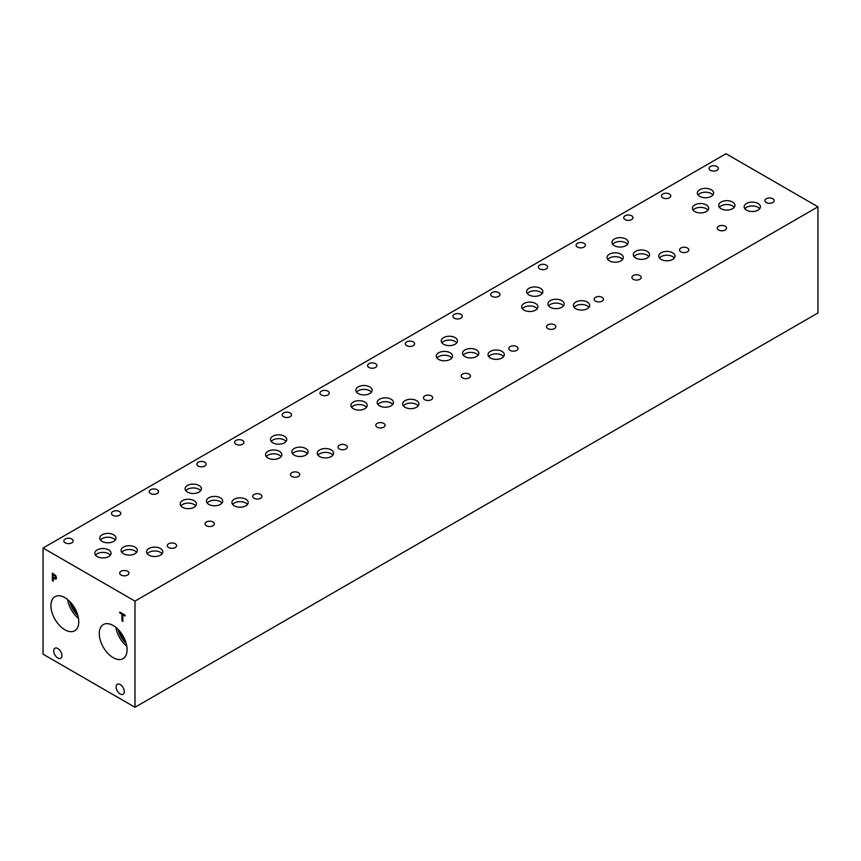 <?xml version="1.0" encoding="UTF-8"?>
<svg xmlns="http://www.w3.org/2000/svg" width="861" height="861" viewBox="0 0 861 861"><rect width="100%" height="100%" fill="white"/><g stroke="black" fill="none" stroke-linecap="round" stroke-linejoin="round"><path stroke-width="1.29" d="M121.95 620.889L121.95 614.194L119.744 612.924L119.744 612.031L125.028 615.077L125.028 615.97L122.822 614.7L122.822 621.384L121.95 620.889L121.993 614.173L119.787 612.903L119.787 612.053M122.822 621.341L121.993 620.856M122.822 614.7L125.028 615.927M55.147 575.891L53.253 574.513L53.253 577.537L55.255 578.237L55.664 577.3L55.19 575.869L53.296 574.491M55.19 575.869L55.298 578.215M55.75 575.557L56.535 577.817L55.965 579.173L53.253 578.398L53.253 581.218L52.381 580.723L52.381 573.135L55.75 575.557M52.381 580.723L52.424 573.157M53.253 581.175L52.424 580.691M53.253 578.398L55.997 579.152M43.05 548.037L43.05 654.188L134.983 707.268L134.983 601.107L817.95 206.812L726.017 153.732L43.05 548.037L134.983 601.107M124.318 691.652A5.79 3.347 60 0 1 123.123 694.3A5.79 3.347 60 0 1 118.657 692.75A5.79 3.347 60 0 1 116.127 686.917A5.79 3.347 60 0 1 117.322 684.269A5.79 3.347 60 0 1 121.788 685.819A5.79 3.347 60 0 1 124.318 691.652M61.906 655.619A5.79 3.347 60 0 1 60.711 658.267A5.79 3.347 60 0 1 56.245 656.717A5.79 3.347 60 0 1 53.716 650.884A5.79 3.347 60 0 1 54.91 648.236A5.79 3.347 60 0 1 59.377 649.786A5.79 3.347 60 0 1 61.906 655.619M127.105 649.646A19.685 11.365 60 0 1 123.026 658.654A19.685 11.365 60 0 1 107.862 653.381A19.685 11.365 60 0 1 99.263 633.567A19.685 11.365 60 0 1 103.342 624.559A19.685 11.365 60 0 1 118.517 629.832A19.685 11.365 60 0 1 127.105 649.646M78.771 621.739A19.685 11.365 60 0 1 74.692 630.747A19.685 11.365 60 0 1 59.527 625.473A19.685 11.365 60 0 1 50.928 605.66A19.685 11.365 60 0 1 55.007 596.651A19.685 11.365 60 0 1 70.182 601.925A19.685 11.365 60 0 1 78.771 621.739M134.983 707.268L817.95 312.963L817.95 206.812M70.936 602.754A16.833 9.719 -120 0 0 77.372 613.904M67.599 599.525A19.685 11.365 -120 0 0 78.502 618.413M69.838 601.57A16.833 9.719 -120 0 0 77.856 615.454M119.27 630.661A16.833 9.719 -120 0 0 125.706 641.811M115.923 627.421A19.685 11.365 -120 0 0 126.836 646.32M118.172 629.477A16.833 9.719 -120 0 0 126.18 643.35M71.786 539.029A4.639 2.68 180 0 1 73.142 540.923A4.639 2.68 180 0 1 70.279 543.399A4.639 2.68 180 0 1 65.221 542.817A4.639 2.68 180 0 1 63.865 540.923A4.639 2.68 180 0 1 66.727 538.448A4.639 2.68 180 0 1 71.786 539.029M175.224 543.754A4.639 2.68 180 0 1 176.591 545.648A4.639 2.68 180 0 1 173.728 548.123A4.639 2.68 180 0 1 168.659 547.542A4.639 2.68 180 0 1 167.303 545.648A4.639 2.68 180 0 1 170.166 543.173A4.639 2.68 180 0 1 175.224 543.754M157.154 489.737A4.639 2.68 180 0 1 158.521 491.631A4.639 2.68 180 0 1 155.647 494.106A4.639 2.68 180 0 1 150.589 493.525A4.639 2.68 180 0 1 149.233 491.631A4.639 2.68 180 0 1 152.096 489.156A4.639 2.68 180 0 1 157.154 489.737M260.603 494.472A4.639 2.68 180 0 1 261.959 496.366A4.639 2.68 180 0 1 259.096 498.842A4.639 2.68 180 0 1 254.038 498.261A4.639 2.68 180 0 1 252.671 496.366A4.639 2.68 180 0 1 255.534 493.891A4.639 2.68 180 0 1 260.603 494.472M242.533 440.445A4.639 2.68 180 0 1 243.889 442.339A4.639 2.68 180 0 1 241.026 444.825A4.639 2.68 180 0 1 235.957 444.244A4.639 2.68 180 0 1 234.601 442.339A4.639 2.68 180 0 1 237.464 439.863A4.639 2.68 180 0 1 242.533 440.445M345.971 445.18A4.639 2.68 180 0 1 347.327 447.074A4.639 2.68 180 0 1 344.465 449.55A4.639 2.68 180 0 1 339.406 448.968A4.639 2.68 180 0 1 338.039 447.074A4.639 2.68 180 0 1 340.913 444.599A4.639 2.68 180 0 1 345.971 445.18M327.901 391.163A4.639 2.68 180 0 1 329.257 393.057A4.639 2.68 180 0 1 326.394 395.533A4.639 2.68 180 0 1 321.336 394.951A4.639 2.68 180 0 1 319.969 393.057A4.639 2.68 180 0 1 322.843 390.582A4.639 2.68 180 0 1 327.901 391.163M431.339 395.888A4.639 2.68 180 0 1 432.696 397.782A4.639 2.68 180 0 1 429.833 400.268A4.639 2.68 180 0 1 424.774 399.687A4.639 2.68 180 0 1 423.418 397.782A4.639 2.68 180 0 1 426.281 395.307A4.639 2.68 180 0 1 431.339 395.888M413.269 341.871A4.639 2.68 180 0 1 414.625 343.765A4.639 2.68 180 0 1 411.762 346.24A4.639 2.68 180 0 1 406.704 345.659A4.639 2.68 180 0 1 405.337 343.765A4.639 2.68 180 0 1 408.211 341.29A4.639 2.68 180 0 1 413.269 341.871M516.708 346.606A4.639 2.68 180 0 1 518.074 348.501A4.639 2.68 180 0 1 515.201 350.976A4.639 2.68 180 0 1 510.142 350.395A4.639 2.68 180 0 1 508.786 348.501A4.639 2.68 180 0 1 511.649 346.025A4.639 2.68 180 0 1 516.708 346.606M498.637 292.579A4.639 2.68 180 0 1 499.993 294.484A4.639 2.68 180 0 1 497.131 296.959A4.639 2.68 180 0 1 492.072 296.378A4.639 2.68 180 0 1 490.716 294.484A4.639 2.68 180 0 1 493.579 291.997A4.639 2.68 180 0 1 498.637 292.579M602.087 297.314A4.639 2.68 180 0 1 603.443 299.208A4.639 2.68 180 0 1 600.58 301.684A4.639 2.68 180 0 1 595.511 301.102A4.639 2.68 180 0 1 594.155 299.208A4.639 2.68 180 0 1 597.017 296.733A4.639 2.68 180 0 1 602.087 297.314M584.006 243.297A4.639 2.68 180 0 1 585.372 245.191A4.639 2.68 180 0 1 582.499 247.667A4.639 2.68 180 0 1 577.44 247.085A4.639 2.68 180 0 1 576.084 245.191A4.639 2.68 180 0 1 578.947 242.716A4.639 2.68 180 0 1 584.006 243.297M687.455 248.022A4.639 2.68 180 0 1 688.811 249.927A4.639 2.68 180 0 1 685.948 252.402A4.639 2.68 180 0 1 680.89 251.821A4.639 2.68 180 0 1 679.523 249.927A4.639 2.68 180 0 1 682.396 247.441A4.639 2.68 180 0 1 687.455 248.022M639.831 275.52A4.639 2.68 180 0 1 641.187 277.414A4.639 2.68 180 0 1 638.324 279.89A4.639 2.68 180 0 1 633.265 279.308A4.639 2.68 180 0 1 631.899 277.414A4.639 2.68 180 0 1 634.772 274.939A4.639 2.68 180 0 1 639.831 275.52M631.63 215.799A4.639 2.68 180 0 1 632.996 217.693A4.639 2.68 180 0 1 630.123 220.168A4.639 2.68 180 0 1 625.064 219.587A4.639 2.68 180 0 1 623.708 217.693A4.639 2.68 180 0 1 626.571 215.218A4.639 2.68 180 0 1 631.63 215.799M554.462 324.812A4.639 2.68 180 0 1 555.819 326.706A4.639 2.68 180 0 1 552.956 329.182A4.639 2.68 180 0 1 547.887 328.601A4.639 2.68 180 0 1 546.531 326.706A4.639 2.68 180 0 1 549.393 324.231A4.639 2.68 180 0 1 554.462 324.812M546.261 265.091A4.639 2.68 180 0 1 547.618 266.985A4.639 2.68 180 0 1 544.755 269.461A4.639 2.68 180 0 1 539.696 268.88A4.639 2.68 180 0 1 538.34 266.985A4.639 2.68 180 0 1 541.203 264.51A4.639 2.68 180 0 1 546.261 265.091M469.084 374.094A4.639 2.68 180 0 1 470.45 375.999A4.639 2.68 180 0 1 467.577 378.474A4.639 2.68 180 0 1 462.518 377.893A4.639 2.68 180 0 1 461.162 375.999A4.639 2.68 180 0 1 464.025 373.513A4.639 2.68 180 0 1 469.084 374.094M460.893 314.373A4.639 2.68 180 0 1 462.249 316.267A4.639 2.68 180 0 1 459.387 318.753A4.639 2.68 180 0 1 454.328 318.172A4.639 2.68 180 0 1 452.961 316.267A4.639 2.68 180 0 1 455.835 313.791A4.639 2.68 180 0 1 460.893 314.373M383.715 423.386A4.639 2.68 180 0 1 385.082 425.28A4.639 2.68 180 0 1 382.209 427.756A4.639 2.68 180 0 1 377.15 427.174A4.639 2.68 180 0 1 375.794 425.28A4.639 2.68 180 0 1 378.657 422.805A4.639 2.68 180 0 1 383.715 423.386M375.525 363.665A4.639 2.68 180 0 1 376.881 365.559A4.639 2.68 180 0 1 374.018 368.034A4.639 2.68 180 0 1 368.949 367.453A4.639 2.68 180 0 1 367.593 365.559A4.639 2.68 180 0 1 370.456 363.084A4.639 2.68 180 0 1 375.525 363.665M298.347 472.678A4.639 2.68 180 0 1 299.703 474.572A4.639 2.68 180 0 1 296.841 477.048A4.639 2.68 180 0 1 291.782 476.467A4.639 2.68 180 0 1 290.415 474.572A4.639 2.68 180 0 1 293.289 472.097A4.639 2.68 180 0 1 298.347 472.678M290.146 412.957A4.639 2.68 180 0 1 291.513 414.851A4.639 2.68 180 0 1 288.639 417.327A4.639 2.68 180 0 1 283.581 416.746A4.639 2.68 180 0 1 282.225 414.851A4.639 2.68 180 0 1 285.088 412.376A4.639 2.68 180 0 1 290.146 412.957M212.979 521.96A4.639 2.68 180 0 1 214.335 523.854A4.639 2.68 180 0 1 211.472 526.34A4.639 2.68 180 0 1 206.414 525.759A4.639 2.68 180 0 1 205.047 523.854A4.639 2.68 180 0 1 207.921 521.379A4.639 2.68 180 0 1 212.979 521.96M204.778 462.239A4.639 2.68 180 0 1 206.145 464.133A4.639 2.68 180 0 1 203.271 466.608A4.639 2.68 180 0 1 198.213 466.027A4.639 2.68 180 0 1 196.857 464.133A4.639 2.68 180 0 1 199.72 461.657A4.639 2.68 180 0 1 204.778 462.239M127.611 571.252A4.639 2.68 180 0 1 128.967 573.146A4.639 2.68 180 0 1 126.104 575.622A4.639 2.68 180 0 1 121.035 575.04A4.639 2.68 180 0 1 119.679 573.146A4.639 2.68 180 0 1 122.542 570.671A4.639 2.68 180 0 1 127.611 571.252M119.41 511.531A4.639 2.68 180 0 1 120.766 513.425A4.639 2.68 180 0 1 117.903 515.9A4.639 2.68 180 0 1 112.845 515.319A4.639 2.68 180 0 1 111.489 513.425A4.639 2.68 180 0 1 114.352 510.95A4.639 2.68 180 0 1 119.41 511.531M136.63 552.321A8.136 4.692 0 0 0 134.962 550.911A8.136 4.692 0 0 0 121.778 552.321M134.962 547.079A8.136 4.692 180 0 1 137.34 550.394A8.136 4.692 180 0 1 132.325 554.742A8.136 4.692 180 0 1 123.457 553.72A8.136 4.692 180 0 1 121.078 550.394A8.136 4.692 180 0 1 126.093 546.057A8.136 4.692 180 0 1 134.962 547.079M110.369 555.162A8.136 4.692 0 0 0 108.69 553.763A8.136 4.692 0 0 0 95.517 555.162M108.69 549.931A8.136 4.692 180 0 1 111.08 553.246A8.136 4.692 180 0 1 106.054 557.584A8.136 4.692 180 0 1 97.185 556.572A8.136 4.692 180 0 1 94.807 553.246A8.136 4.692 180 0 1 99.822 548.909A8.136 4.692 180 0 1 108.69 549.931M222.009 503.028A8.136 4.692 0 0 0 220.33 501.629A8.136 4.692 0 0 0 207.157 503.028M220.33 497.787A8.136 4.692 180 0 1 222.719 501.113A8.136 4.692 180 0 1 217.693 505.45A8.136 4.692 180 0 1 208.825 504.428A8.136 4.692 180 0 1 206.446 501.113A8.136 4.692 180 0 1 211.462 496.775A8.136 4.692 180 0 1 220.33 497.787M195.738 505.881A8.136 4.692 0 0 0 194.059 504.471A8.136 4.692 0 0 0 180.885 505.881M194.059 500.639A8.136 4.692 180 0 1 196.448 503.965A8.136 4.692 180 0 1 191.422 508.302A8.136 4.692 180 0 1 182.554 507.28A8.136 4.692 180 0 1 180.175 503.965A8.136 4.692 180 0 1 185.201 499.617A8.136 4.692 180 0 1 194.059 500.639M307.377 453.736A8.136 4.692 0 0 0 305.698 452.337A8.136 4.692 0 0 0 292.525 453.736M305.698 448.506A8.136 4.692 180 0 1 308.087 451.821A8.136 4.692 180 0 1 303.061 456.158A8.136 4.692 180 0 1 294.193 455.146A8.136 4.692 180 0 1 291.814 451.821A8.136 4.692 180 0 1 296.841 447.483A8.136 4.692 180 0 1 305.698 448.506M281.106 456.588A8.136 4.692 0 0 0 279.438 455.189A8.136 4.692 0 0 0 266.253 456.588M279.438 451.347A8.136 4.692 180 0 1 281.816 454.673A8.136 4.692 180 0 1 276.79 459.01A8.136 4.692 180 0 1 267.932 457.998A8.136 4.692 180 0 1 265.543 454.673A8.136 4.692 180 0 1 270.569 450.335A8.136 4.692 180 0 1 279.438 451.347M392.745 404.455A8.136 4.692 0 0 0 391.077 403.045A8.136 4.692 0 0 0 377.893 404.455M391.077 399.213A8.136 4.692 180 0 1 393.455 402.539A8.136 4.692 180 0 1 388.429 406.876A8.136 4.692 180 0 1 379.572 405.854A8.136 4.692 180 0 1 377.183 402.539A8.136 4.692 180 0 1 382.209 398.191A8.136 4.692 180 0 1 391.077 399.213M366.474 407.307A8.136 4.692 0 0 0 364.806 405.897A8.136 4.692 0 0 0 351.622 407.307M364.806 402.065A8.136 4.692 180 0 1 367.184 405.38A8.136 4.692 180 0 1 362.169 409.728A8.136 4.692 180 0 1 353.301 408.706A8.136 4.692 180 0 1 350.911 405.38A8.136 4.692 180 0 1 355.937 401.043A8.136 4.692 180 0 1 364.806 402.065M478.113 355.162A8.136 4.692 0 0 0 476.445 353.763A8.136 4.692 0 0 0 463.261 355.162M476.445 349.921A8.136 4.692 180 0 1 478.824 353.247A8.136 4.692 180 0 1 473.808 357.584A8.136 4.692 180 0 1 464.94 356.572A8.136 4.692 180 0 1 462.551 353.247A8.136 4.692 180 0 1 467.577 348.909A8.136 4.692 180 0 1 476.445 349.921M451.853 358.015A8.136 4.692 0 0 0 450.174 356.615A8.136 4.692 0 0 0 437.001 358.015M450.174 352.773A8.136 4.692 180 0 1 452.552 356.099A8.136 4.692 180 0 1 447.537 360.436A8.136 4.692 180 0 1 438.669 359.414A8.136 4.692 180 0 1 436.29 356.099A8.136 4.692 180 0 1 441.306 351.762A8.136 4.692 180 0 1 450.174 352.773M563.481 305.87A8.136 4.692 0 0 0 561.813 304.471A8.136 4.692 0 0 0 548.629 305.87M561.813 300.64A8.136 4.692 180 0 1 564.192 303.955A8.136 4.692 180 0 1 559.176 308.292A8.136 4.692 180 0 1 550.308 307.28A8.136 4.692 180 0 1 547.93 303.955A8.136 4.692 180 0 1 552.945 299.617A8.136 4.692 180 0 1 561.813 300.64M537.221 308.722A8.136 4.692 0 0 0 535.542 307.323A8.136 4.692 0 0 0 522.369 308.722M535.542 303.492A8.136 4.692 180 0 1 537.931 306.807A8.136 4.692 180 0 1 532.905 311.144A8.136 4.692 180 0 1 524.037 310.132A8.136 4.692 180 0 1 521.658 306.807A8.136 4.692 180 0 1 526.674 302.469A8.136 4.692 180 0 1 535.542 303.492M648.86 256.589A8.136 4.692 0 0 0 647.181 255.179A8.136 4.692 0 0 0 634.008 256.589M647.181 251.347A8.136 4.692 180 0 1 649.571 254.673A8.136 4.692 180 0 1 644.545 259.01A8.136 4.692 180 0 1 635.676 257.988A8.136 4.692 180 0 1 633.298 254.673A8.136 4.692 180 0 1 638.313 250.325A8.136 4.692 180 0 1 647.181 251.347M622.589 259.441A8.136 4.692 0 0 0 620.91 258.031A8.136 4.692 0 0 0 607.737 259.441M620.91 254.199A8.136 4.692 180 0 1 623.299 257.525A8.136 4.692 180 0 1 618.273 261.862A8.136 4.692 180 0 1 609.405 260.84A8.136 4.692 180 0 1 607.027 257.525A8.136 4.692 180 0 1 612.053 253.177A8.136 4.692 180 0 1 620.91 254.199M734.25 207.297A8.136 4.692 0 0 0 732.571 205.887A8.136 4.692 0 0 0 719.398 207.297M732.571 202.055A8.136 4.692 180 0 1 734.95 205.381A8.136 4.692 180 0 1 729.934 209.718A8.136 4.692 180 0 1 721.066 208.696A8.136 4.692 180 0 1 718.687 205.381A8.136 4.692 180 0 1 723.703 201.033A8.136 4.692 180 0 1 732.571 202.055M707.957 210.149A8.136 4.692 0 0 0 706.289 208.749A8.136 4.692 0 0 0 693.105 210.149M706.289 204.907A8.136 4.692 180 0 1 708.668 208.233A8.136 4.692 180 0 1 703.641 212.57A8.136 4.692 180 0 1 694.784 211.558A8.136 4.692 180 0 1 692.395 208.233A8.136 4.692 180 0 1 697.421 203.896A8.136 4.692 180 0 1 706.289 204.907M759.703 208.728A8.136 4.692 0 0 0 758.035 207.318A8.136 4.692 0 0 0 744.851 208.728M758.035 203.487A8.136 4.692 180 0 1 760.414 206.812A8.136 4.692 180 0 1 755.398 211.149A8.136 4.692 180 0 1 746.53 210.127A8.136 4.692 180 0 1 744.141 206.812A8.136 4.692 180 0 1 749.167 202.464A8.136 4.692 180 0 1 758.035 203.487M712.897 194.973A8.136 4.692 0 0 0 711.229 193.574A8.136 4.692 0 0 0 698.045 194.973M711.229 189.743A8.136 4.692 180 0 1 713.608 193.058A8.136 4.692 180 0 1 708.592 197.395A8.136 4.692 180 0 1 699.724 196.383A8.136 4.692 180 0 1 697.335 193.058A8.136 4.692 180 0 1 702.361 188.72A8.136 4.692 180 0 1 711.229 189.743M674.335 258.009A8.136 4.692 0 0 0 672.667 256.61A8.136 4.692 0 0 0 659.483 258.009M672.667 252.779A8.136 4.692 180 0 1 675.046 256.094A8.136 4.692 180 0 1 670.019 260.431A8.136 4.692 180 0 1 661.162 259.419A8.136 4.692 180 0 1 658.773 256.094A8.136 4.692 180 0 1 663.799 251.756A8.136 4.692 180 0 1 672.667 252.779M627.529 244.276A8.136 4.692 0 0 0 625.85 242.867A8.136 4.692 0 0 0 612.677 244.276M625.85 239.035A8.136 4.692 180 0 1 628.239 242.35A8.136 4.692 180 0 1 623.213 246.698A8.136 4.692 180 0 1 614.345 245.676A8.136 4.692 180 0 1 611.967 242.35A8.136 4.692 180 0 1 616.993 238.013A8.136 4.692 180 0 1 625.85 239.035M588.967 307.302A8.136 4.692 0 0 0 587.288 305.892A8.136 4.692 0 0 0 574.115 307.302M587.288 302.06A8.136 4.692 180 0 1 589.677 305.386A8.136 4.692 180 0 1 584.651 309.723A8.136 4.692 180 0 1 575.783 308.701A8.136 4.692 180 0 1 573.404 305.386A8.136 4.692 180 0 1 578.431 301.049A8.136 4.692 180 0 1 587.288 302.06M542.161 293.558A8.136 4.692 0 0 0 540.482 292.159A8.136 4.692 0 0 0 527.309 293.558M540.482 288.317A8.136 4.692 180 0 1 542.871 291.642A8.136 4.692 180 0 1 537.845 295.98A8.136 4.692 180 0 1 528.977 294.968A8.136 4.692 180 0 1 526.598 291.642A8.136 4.692 180 0 1 531.614 287.305A8.136 4.692 180 0 1 540.482 288.317M503.599 356.594A8.136 4.692 0 0 0 501.92 355.184A8.136 4.692 0 0 0 488.747 356.594M501.92 351.353A8.136 4.692 180 0 1 504.309 354.667A8.136 4.692 180 0 1 499.283 359.015A8.136 4.692 180 0 1 490.415 357.993A8.136 4.692 180 0 1 488.036 354.667A8.136 4.692 180 0 1 493.052 350.33A8.136 4.692 180 0 1 501.92 351.353M456.782 342.85A8.136 4.692 0 0 0 455.114 341.44A8.136 4.692 0 0 0 441.93 342.85M455.114 337.609A8.136 4.692 180 0 1 457.492 340.934A8.136 4.692 180 0 1 452.477 345.272A8.136 4.692 180 0 1 443.609 344.249A8.136 4.692 180 0 1 441.219 340.934A8.136 4.692 180 0 1 446.246 336.597A8.136 4.692 180 0 1 455.114 337.609M418.231 405.875A8.136 4.692 0 0 0 416.552 404.476A8.136 4.692 0 0 0 403.368 405.875M416.552 400.634A8.136 4.692 180 0 1 418.93 403.96A8.136 4.692 180 0 1 413.915 408.297A8.136 4.692 180 0 1 405.047 407.285A8.136 4.692 180 0 1 402.668 403.96A8.136 4.692 180 0 1 407.683 399.622A8.136 4.692 180 0 1 416.552 400.634M371.414 392.132A8.136 4.692 0 0 0 369.746 390.733A8.136 4.692 0 0 0 356.562 392.132M369.746 386.901A8.136 4.692 180 0 1 372.124 390.216A8.136 4.692 180 0 1 367.098 394.564A8.136 4.692 180 0 1 358.241 393.542A8.136 4.692 180 0 1 355.851 390.216A8.136 4.692 180 0 1 360.877 385.879A8.136 4.692 180 0 1 369.746 386.901M332.852 455.168A8.136 4.692 0 0 0 331.184 453.758A8.136 4.692 0 0 0 318 455.168M331.184 449.926A8.136 4.692 180 0 1 333.562 453.252A8.136 4.692 180 0 1 328.547 457.589A8.136 4.692 180 0 1 319.679 456.567A8.136 4.692 180 0 1 317.289 453.252A8.136 4.692 180 0 1 322.315 448.904A8.136 4.692 180 0 1 331.184 449.926M286.046 441.424A8.136 4.692 0 0 0 284.378 440.025A8.136 4.692 0 0 0 271.193 441.424M284.378 436.183A8.136 4.692 180 0 1 286.756 439.508A8.136 4.692 180 0 1 281.73 443.845A8.136 4.692 180 0 1 272.862 442.834A8.136 4.692 180 0 1 270.483 439.508A8.136 4.692 180 0 1 275.509 435.171A8.136 4.692 180 0 1 284.378 436.183M247.484 504.449A8.136 4.692 0 0 0 245.815 503.05A8.136 4.692 0 0 0 232.631 504.449M245.815 499.219A8.136 4.692 180 0 1 248.194 502.533A8.136 4.692 180 0 1 243.168 506.871A8.136 4.692 180 0 1 234.31 505.859A8.136 4.692 180 0 1 231.921 502.533A8.136 4.692 180 0 1 236.947 498.196A8.136 4.692 180 0 1 245.815 499.219M200.678 490.716A8.136 4.692 0 0 0 198.999 489.306A8.136 4.692 0 0 0 185.825 490.716M198.999 485.475A8.136 4.692 180 0 1 201.388 488.8A8.136 4.692 180 0 1 196.362 493.138A8.136 4.692 180 0 1 187.494 492.115A8.136 4.692 180 0 1 185.115 488.8A8.136 4.692 180 0 1 190.141 484.452A8.136 4.692 180 0 1 198.999 485.475M162.116 553.741A8.136 4.692 0 0 0 160.437 552.342A8.136 4.692 0 0 0 147.263 553.741M160.437 548.5A8.136 4.692 180 0 1 162.826 551.826A8.136 4.692 180 0 1 157.8 556.163A8.136 4.692 180 0 1 148.931 555.141A8.136 4.692 180 0 1 146.553 551.826A8.136 4.692 180 0 1 151.579 547.488A8.136 4.692 180 0 1 160.437 548.5M115.309 539.998A8.136 4.692 0 0 0 113.63 538.599A8.136 4.692 0 0 0 100.457 539.998M113.63 534.767A8.136 4.692 180 0 1 116.02 538.082A8.136 4.692 180 0 1 110.994 542.419A8.136 4.692 180 0 1 102.125 541.408A8.136 4.692 180 0 1 99.747 538.082A8.136 4.692 180 0 1 104.762 533.745A8.136 4.692 180 0 1 113.63 534.767M669.395 194.016A4.639 2.68 180 0 1 670.751 195.91A4.639 2.68 180 0 1 667.888 198.385A4.639 2.68 180 0 1 662.83 197.804A4.639 2.68 180 0 1 661.463 195.91A4.639 2.68 180 0 1 664.337 193.434A4.639 2.68 180 0 1 669.395 194.016M772.823 198.74A4.639 2.68 180 0 1 774.179 200.635A4.639 2.68 180 0 1 771.316 203.11A4.639 2.68 180 0 1 766.258 202.529A4.639 2.68 180 0 1 764.891 200.635A4.639 2.68 180 0 1 767.764 198.159A4.639 2.68 180 0 1 772.823 198.74M725.199 226.239A4.639 2.68 180 0 1 726.555 228.133A4.639 2.68 180 0 1 723.692 230.608A4.639 2.68 180 0 1 718.634 230.027A4.639 2.68 180 0 1 717.267 228.133A4.639 2.68 180 0 1 720.14 225.657A4.639 2.68 180 0 1 725.199 226.239M716.998 166.517A4.639 2.68 180 0 1 718.365 168.412A4.639 2.68 180 0 1 715.502 170.887A4.639 2.68 180 0 1 710.433 170.306A4.639 2.68 180 0 1 709.077 168.412A4.639 2.68 180 0 1 711.939 165.936A4.639 2.68 180 0 1 716.998 166.517"/></g></svg>
